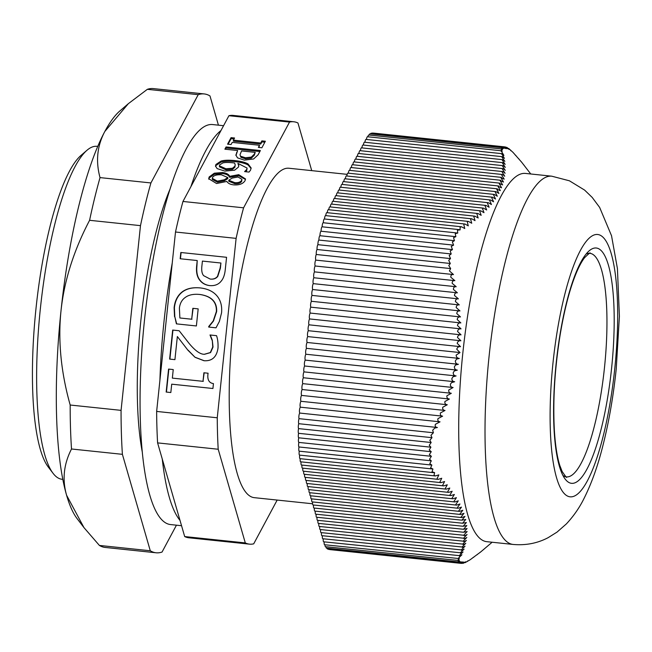 <?xml version="1.0" encoding="UTF-8"?>
<svg xmlns="http://www.w3.org/2000/svg" width="652" height="652" viewBox="0 0 652 652"><rect width="100%" height="100%" fill="white"/><g stroke="black" fill="none" stroke-linecap="round" stroke-linejoin="round"><path stroke-width="0.98" d="M562.896 475.406A112.38 26.422 96 0 0 604.445 367.964A112.38 26.422 96 0 0 586.115 254.052M604.445 367.964A112.38 26.422 96 0 0 589.897 253.343C590.761 251.99 588.976 253.449 584.559 257.727C582.212 260.727 579.742 265.136 577.159 270.939C570.386 286.554 564.754 307.622 560.264 334.134C554.705 368.682 552.749 400.866 554.387 430.679C555.333 445.406 557.134 456.995 559.791 465.43L562.122 471.461C565.667 476.636 567.11 478.446 566.449 476.881A112.38 26.422 96 0 0 604.445 367.964M299.7 455.047A2.958 0.693 -84 0 1 299.537 455.104A2.958 0.693 -84 0 1 299.284 451.184A2.958 0.693 -84 0 1 299.211 451.184A2.958 0.693 -84 0 1 299.015 446.97A2.958 0.693 -84 0 1 298.567 445.397A2.958 0.693 -84 0 1 298.901 442.423A2.958 0.693 -84 0 1 298.86 442.415A2.958 0.693 -84 0 1 298.412 440.809A2.958 0.693 -84 0 1 298.763 437.802A2.958 0.693 -84 0 1 298.738 437.802A2.958 0.693 -84 0 1 298.298 436.261A2.958 0.693 -84 0 1 298.608 433.319A2.958 0.693 -84 0 1 298.225 431.526A2.958 0.693 -84 0 1 298.608 428.608L431.176 442.512L429.236 445.283L430.899 447.199L429.228 449.937L431.249 451.697L429.35 454.615L431.388 456.31L429.513 459.236L431.314 460.85L429.79 463.637L431.852 465.08L430.622 467.875L432.944 469.024L432.031 471.763L434.607 472.618L434.02 475.275L435.357 475.952L300.596 461.812A2.958 0.693 -84 0 1 300.222 458.682M433.531 472.667L300.002 458.658A2.958 0.693 -84 0 1 299.684 455.12M299.015 446.97L431.314 460.85L299.015 446.97M298.608 428.608A2.958 0.693 -84 0 1 298.298 426.571A2.958 0.693 -84 0 1 298.755 423.694A2.958 0.693 -84 0 1 298.526 421.436A2.958 0.693 -84 0 1 299.04 418.657A2.958 0.693 -84 0 1 298.991 415.373A2.958 0.693 -84 0 1 299.896 413.075A2.958 0.693 -84 0 1 299.496 410.059A2.958 0.693 -84 0 1 300.499 407.19L300.499 407.19A2.958 0.693 -84 0 1 300.116 404.175A2.958 0.693 -84 0 1 301.118 401.314L301.118 401.314A2.958 0.693 -84 0 1 300.735 398.299A2.958 0.693 -84 0 1 301.737 395.43L301.737 395.43A2.958 0.693 -84 0 1 301.354 392.414A2.958 0.693 -84 0 1 302.357 389.546L302.357 389.546A2.958 0.693 -84 0 1 301.974 386.53A2.958 0.693 -84 0 1 302.968 383.661L302.968 383.661A2.958 0.693 -84 0 1 302.593 380.646A2.958 0.693 -84 0 1 303.587 377.777L303.587 377.777A2.958 0.693 -84 0 1 303.204 374.761A2.958 0.693 -84 0 1 304.207 371.901L304.207 371.901A2.958 0.693 -84 0 1 303.824 368.885A2.958 0.693 -84 0 1 304.826 366.017L304.826 366.017A2.958 0.693 -84 0 1 304.443 363.001A2.958 0.693 -84 0 1 305.446 360.132L305.446 360.132A2.958 0.693 -84 0 1 305.063 357.117A2.958 0.693 -84 0 1 306.065 354.248L306.065 354.248A2.958 0.693 -84 0 1 305.682 351.232A2.958 0.693 -84 0 1 306.685 348.364L306.685 348.364A2.958 0.693 -84 0 1 306.301 345.348A2.958 0.693 -84 0 1 307.296 342.487A2.958 0.693 -84 0 1 307.304 342.487A2.958 0.693 -84 0 1 306.921 339.472A2.958 0.693 -84 0 1 307.915 336.603L307.915 336.603A2.958 0.693 -84 0 1 307.532 333.588A2.958 0.693 -84 0 1 308.535 330.719L308.535 330.719A2.958 0.693 -84 0 1 308.151 327.703A2.958 0.693 -84 0 1 309.154 324.835L309.154 324.835A2.958 0.693 -84 0 1 308.771 321.819A2.958 0.693 -84 0 1 309.773 318.958L309.773 318.958A2.958 0.693 -84 0 1 309.39 315.943A2.958 0.693 -84 0 1 310.393 313.074L310.393 313.074A2.958 0.693 -84 0 1 310.01 310.059A2.958 0.693 -84 0 1 311.012 307.19L311.012 307.19A2.958 0.693 -84 0 1 310.629 304.174A2.958 0.693 -84 0 1 311.623 301.305A2.958 0.693 -84 0 1 311.632 301.305A2.958 0.693 -84 0 1 311.248 298.29A2.958 0.693 -84 0 1 312.243 295.421L312.243 295.421A2.958 0.693 -84 0 1 311.86 292.406A2.958 0.693 -84 0 1 312.862 289.545L312.862 289.545A2.958 0.693 -84 0 1 312.479 286.53A2.958 0.693 -84 0 1 313.482 283.661L313.482 283.661A2.958 0.693 -84 0 1 313.099 280.645A2.958 0.693 -84 0 1 314.101 277.776L314.101 277.776A2.958 0.693 -84 0 1 313.718 274.761A2.958 0.693 -84 0 1 314.72 271.892L314.72 271.892A2.958 0.693 -84 0 1 314.337 268.877A2.958 0.693 -84 0 1 315.34 266.008A2.958 0.693 -84 0 1 315.34 266.016A2.958 0.693 -84 0 1 314.957 262.992A2.958 0.693 -84 0 1 315.959 260.132A2.958 0.693 -84 0 1 315.975 260.132A2.958 0.693 -84 0 1 315.568 257.695A2.958 0.693 -84 0 1 316.293 254.492A2.958 0.693 -84 0 1 316.367 251.664A2.958 0.693 -84 0 1 317.059 249.504A2.958 0.693 -84 0 1 317.214 246.603A2.958 0.693 -84 0 1 317.94 244.679A2.958 0.693 -84 0 1 318.176 241.737A2.958 0.693 -84 0 1 318.918 240.075A2.958 0.693 -84 0 1 319.227 237.124A2.958 0.693 -84 0 1 319.977 235.714A2.958 0.693 -84 0 1 320.002 235.722A2.958 0.693 -84 0 1 320.287 232.707A2.958 0.693 -84 0 1 321.053 231.232A2.958 0.693 -84 0 1 321.094 231.24A2.958 0.693 -84 0 1 321.395 228.257A2.958 0.693 -84 0 1 322.153 226.814L322.153 226.814A2.958 0.693 -84 0 1 323.221 222.739A2.958 0.693 -84 0 1 323.294 222.764L455.202 236.603M437.239 427.484L299.904 413.075A2.958 0.693 -84 0 1 299.879 413.075L437.419 427.5L434.794 428.062L432.667 430.23L433.401 432.757L430.939 435.324L431.999 437.679L429.79 440.361L431.176 442.512M323.294 222.748A2.958 0.693 -84 0 1 324.354 218.982L457.753 233.041L455.235 233.685L455.862 236.676L323.221 222.739M324.5 218.99A2.958 0.693 -84 0 1 325.552 215.6L459.065 229.602M325.772 215.625A2.958 0.693 -84 0 1 326.782 212.642L461.543 226.782L460.1 227.165L460.116 229.879L457.427 230.172L457.753 233.041M327.271 212.699A2.958 0.693 -84 0 1 328.282 209.691L464.998 224.027L463.743 224.296L464.746 228.534L461.543 226.782M328.787 209.74A2.958 0.693 -84 0 1 329.79 206.88L468.47 221.427L467.248 221.696L468.266 225.861L464.998 224.027M330.295 206.928A2.958 0.693 -84 0 1 331.297 204.068L471.787 218.803L470.605 219.072L471.722 223.253L468.47 221.427M331.803 204.117A2.958 0.693 -84 0 1 332.805 201.256L474.958 216.162L473.8 216.44L475.031 220.629L471.787 218.803M333.311 201.305A2.958 0.693 -84 0 1 334.313 198.444L477.965 213.514L476.848 213.791L478.177 217.996L474.958 216.162M334.818 198.493A2.958 0.693 -84 0 1 335.821 195.633L480.809 210.84L479.733 211.126L481.168 215.339L477.965 213.514M336.326 195.681A2.958 0.693 -84 0 1 337.32 192.821L483.499 208.151L482.456 208.444L483.988 212.666L480.809 210.84M337.834 192.87A2.958 0.693 -84 0 1 338.828 190.009L486.009 205.445L485.006 205.739L486.645 209.977L483.499 208.151M339.333 190.058A2.958 0.693 -84 0 1 340.336 187.197L488.348 202.723L487.394 203.025L489.122 207.263L486.009 205.445M340.841 187.254A2.958 0.693 -84 0 1 341.844 184.386L490.524 199.985L489.603 200.286L491.437 204.541L488.348 202.723M342.349 184.443A2.958 0.693 -84 0 1 343.351 181.574L492.513 197.222L491.641 197.532L493.572 201.794L490.524 199.985M343.857 181.631A2.958 0.693 -84 0 1 344.859 178.762L494.33 194.443L493.507 194.752L495.528 199.031L492.513 197.222M345.364 178.819A2.958 0.693 -84 0 1 346.367 175.95L495.976 191.647L495.186 191.965L497.305 196.244L494.33 194.443M346.872 176.007A2.958 0.693 -84 0 1 347.866 173.139L497.435 188.827L496.694 189.153L498.902 193.44L495.976 191.647M348.38 173.196A2.958 0.693 -84 0 1 349.374 170.327L498.723 185.999L498.022 186.317L500.312 190.62L496.694 189.153M349.88 170.384A2.958 0.693 -84 0 1 350.882 167.515L499.823 183.147L499.179 183.473L501.551 187.784L498.022 186.317M351.387 167.572A2.958 0.693 -84 0 1 352.39 164.703L500.76 180.27L500.149 180.604L502.611 184.923L499.179 183.473M352.895 164.76A2.958 0.693 -84 0 1 353.897 161.892L501.518 177.385L500.956 177.719L503.491 182.047L500.149 180.604M354.403 161.949A2.958 0.693 -84 0 1 355.405 159.088L502.097 174.475L501.584 174.817L504.192 179.153L500.956 177.719M355.91 159.137A2.958 0.693 -84 0 1 356.913 156.276L502.513 171.549L502.04 171.892L504.721 176.236C503.157 174.671 502.113 174.198 501.584 174.817M357.418 156.325A2.958 0.693 -84 0 1 358.413 153.464L502.765 168.607L502.333 168.958L505.08 173.302C503.523 171.737 502.513 171.272 502.04 171.892M358.926 153.513A2.958 0.693 -84 0 1 359.92 150.653L502.847 165.641L502.464 165.999L505.267 170.359C503.727 168.795 502.749 168.322 502.333 168.958M360.434 150.702A2.958 0.693 -84 0 1 361.428 147.841L502.773 162.666L502.431 163.024L505.292 167.393C503.76 165.828 502.814 165.363 502.464 165.999M361.933 147.89A2.958 0.693 -84 0 1 362.936 145.029L502.545 159.675L502.244 160.042L505.161 164.41C503.637 162.845 502.725 162.381 502.431 163.024M363.441 145.078A2.958 0.693 -84 0 1 364.444 142.218L502.162 156.667L501.901 157.034L504.868 161.403C503.352 159.846 502.48 159.39 502.244 160.042M364.949 142.266A2.958 0.693 -84 0 1 365.951 139.406L501.632 153.636L504.428 158.387C502.92 156.83 502.081 156.374 501.901 157.034M366.473 139.463A2.958 0.693 -84 0 1 367.459 136.741L501.111 150.759L503.914 155.437C502.382 153.823 501.551 153.35 501.412 154.011M367.899 136.79A2.958 0.693 -84 0 1 368.73 135.021L501.086 148.909L502.162 151.419L500.907 151.019M369.276 135.078A2.958 0.693 -84 0 1 369.986 133.831L501.461 147.621L502.366 149.797L500.907 149.039M370.67 133.905A2.958 0.693 -84 0 1 371.216 133.187L502.227 146.928L502.969 148.77L501.331 147.678M372.096 133.277A2.958 0.693 -84 0 1 372.406 133.049L503.344 146.79L503.947 148.338L502.154 146.936M373.49 133.163A2.958 0.693 -84 0 1 373.637 133.114L504.575 146.855L505.341 148.566L503.32 146.79M435.357 475.952L438.845 474.901L436.987 478.845L438.168 479.367L441.738 478.258L439.872 482.121L441.021 482.643L444.574 481.535L442.61 485.39L443.719 485.903L447.264 484.795L445.194 488.641L446.27 489.155L449.79 488.038L447.622 491.869L448.657 492.382L452.162 491.266L449.888 495.088L450.891 495.593L454.371 494.477L451.991 498.283L452.953 498.788L456.408 497.663L453.931 501.469L454.851 501.967L458.266 500.842L455.691 504.632L456.571 505.121L459.962 503.996L457.288 507.778L458.12 508.267L461.477 507.134L458.706 510.907L459.497 511.388L462.814 510.247L459.945 514.012L460.695 514.493L463.971 513.352L461.013 517.101L461.722 517.574L464.949 516.433L461.901 520.174L465.748 519.489L462.61 523.222L466.367 522.537L463.148 526.262L466.808 525.561L463.507 529.277L467.068 528.56L463.686 532.268L467.15 531.551L463.702 535.251C464.085 535.968 465.21 535.724 467.068 534.518L463.539 538.21C463.874 538.927 464.957 538.674 466.808 537.468L463.213 541.16C463.482 541.861 464.542 541.608 466.376 540.402L462.724 544.086C462.936 544.787 463.955 544.526 465.781 543.32L462.072 546.995C462.227 547.688 463.213 547.427 465.031 546.221L461.266 549.889C461.363 550.573 462.317 550.312 464.118 549.098L460.304 552.766C460.345 553.45 461.266 553.181 463.059 551.967L459.195 555.626C459.195 556.311 460.116 556.017 461.942 554.754L458.087 558.462L459.399 558.332L457.671 560.402L459.252 559.97L457.802 561.837L459.627 561.103L458.454 562.741L460.491 561.739L459.578 563.141L461.909 561.82L460.801 563.336L329.863 549.603A2.958 0.693 -84 0 1 329.725 549.514M459.578 563.141L328.649 549.4A2.958 0.693 -84 0 1 328.388 549.106M458.454 562.741L327.516 549.017A2.958 0.693 -84 0 1 327.125 548.193M457.802 561.837L326.448 548.12A2.958 0.693 -84 0 1 326.008 546.743M457.671 560.402L325.462 546.686A2.958 0.693 -84 0 1 325.014 544.779M458.087 558.462L324.582 544.738A2.958 0.693 -84 0 1 324.183 541.861M459.195 555.626L323.653 541.804A2.958 0.693 -84 0 1 323.278 538.788M460.304 552.766L322.764 538.731A2.958 0.693 -84 0 1 322.39 535.716M461.266 549.889L321.876 535.667A2.958 0.693 -84 0 1 321.501 532.643M462.072 546.995L320.988 532.594A2.958 0.693 -84 0 1 320.613 529.571M462.724 544.086L320.099 529.522A2.958 0.693 -84 0 1 319.724 526.506M463.213 541.16L319.211 526.449A2.958 0.693 -84 0 1 318.836 523.434M463.539 538.21L318.323 523.377A2.958 0.693 -84 0 1 317.948 520.361M463.702 535.251L317.434 520.304A2.958 0.693 -84 0 1 317.059 517.289M463.686 532.268L316.546 517.24A2.958 0.693 -84 0 1 316.171 514.216M463.507 529.277L315.658 514.167A2.958 0.693 -84 0 1 315.283 511.144M463.148 526.262L314.769 511.095A2.958 0.693 -84 0 1 314.394 508.079M462.61 523.222L313.881 508.022A2.958 0.693 -84 0 1 313.506 505.007M461.901 520.174L312.993 504.95A2.958 0.693 -84 0 1 312.618 501.934M461.722 517.574L312.104 501.877A2.958 0.693 -84 0 1 311.729 498.861M460.695 514.493L311.216 498.813A2.958 0.693 -84 0 1 310.841 495.789M459.497 511.388L310.328 495.74A2.958 0.693 -84 0 1 309.953 492.716M458.12 508.267L309.439 492.667A2.958 0.693 -84 0 1 309.064 489.652M456.571 505.121L308.551 489.595A2.958 0.693 -84 0 1 308.176 486.579M454.851 501.967L307.662 486.522A2.958 0.693 -84 0 1 307.288 483.507M452.953 498.788L306.774 483.45A2.958 0.693 -84 0 1 306.399 480.434M450.891 495.593L305.886 480.385A2.958 0.693 -84 0 1 305.511 477.362M448.657 492.382L304.997 477.313A2.958 0.693 -84 0 1 304.623 474.289M446.27 489.155L304.109 474.24A2.958 0.693 -84 0 1 303.734 471.225M443.719 485.903L303.221 471.168A2.958 0.693 -84 0 1 302.846 468.152M441.021 482.643L302.332 468.095A2.958 0.693 -84 0 1 301.957 465.08M438.168 479.367L301.444 465.023A2.958 0.693 -84 0 1 301.077 461.869M298.763 437.802L431.062 451.681M298.901 442.415L431.045 456.278M298.86 442.415L431.388 456.31M298.608 433.319L430.899 447.199M298.738 437.802L431.249 451.697M299.211 451.184L431.852 465.08M299.284 451.168L431.2 465.006M299.537 455.104L432.944 469.024M298.755 423.694L431.999 437.679M299.04 418.657L433.401 432.757M455.862 236.676L453.547 237.646L454.452 240.694L452.349 241.892L453.588 245.136L321.053 231.232M453.588 245.136L451.241 246.374L452.488 249.618L319.977 235.714M321.094 231.24L453.23 245.103M320.002 235.722L452.292 249.602M322.153 226.814L454.444 240.694L322.153 226.814M452.488 249.618L450.149 250.922L451.208 253.946L449.187 255.47L450.508 258.583L448.706 260.392L450.312 263.481L448.78 265.56L450.662 268.583L449.415 270.898L453.49 274.557L315.959 260.132L453.303 274.541M318.918 240.075L451.208 253.946M317.94 244.679L450.508 258.583M317.059 249.504L450.312 263.481M316.293 254.492L450.662 268.583M530.761 173.986L521.616 162.144L512.953 152.323L508.69 148.477L509 149.43L507.069 147.466L507.598 148.737L505.813 147.059L506.571 148.697L504.575 146.855M507.069 147.466L506.27 147.368M505.813 147.059L504.787 146.945M508.69 148.477L508.03 148.338M510.655 150.099L510.752 150.71M460.801 563.336L463.14 561.951L462.048 563.401L464.142 562.138L463.368 563.271L465.667 561.763L465.153 562.635L470.133 559.766L480.646 551.991L492.13 542.244M461.005 563.295L462.048 563.401M462.561 563.206L463.368 563.271M464.485 562.627L465.153 562.635M467.639 560.883L467.419 561.462M473.01 557.525L473.784 557.207M476.62 554.933L477.288 554.607M480.068 552.326L480.646 551.991M483.368 549.701L483.849 549.359M453.49 274.557C451.616 274.345 450.719 275.242 450.801 277.247L454.876 280.653C453.042 280.474 452.138 281.371 452.178 283.335L456.204 286.733C454.362 286.554 453.425 287.45 453.409 289.415L457.386 292.805C455.528 292.626 454.558 293.514 454.485 295.478L458.405 298.86C456.539 298.673 455.536 299.553 455.406 301.517L459.277 304.9C457.394 304.704 456.359 305.584 456.172 307.548L459.97 310.922C458.079 310.719 457.011 311.599 456.767 313.555L460.499 316.921C458.609 316.717 457.5 317.597 457.191 319.545L460.858 322.911C458.959 322.699 457.818 323.571 457.451 325.527L461.046 328.877C459.138 328.665 457.973 329.529 457.541 331.477L461.054 334.826C459.147 334.606 457.94 335.478 457.451 337.418L460.882 340.752C458.975 340.54 457.737 341.395 457.191 343.335L460.532 346.668L308.535 330.719L460.54 346.668C458.625 346.448 457.362 347.304 456.75 349.236L460.01 352.561L456.131 355.12C456.327 357.141 457.386 358.241 459.301 358.429L456.563 359.097L455.332 360.988C455.471 363.001 456.498 364.101 458.413 364.289L458.413 364.289M315.34 266.016L454.876 280.653L315.34 266.008M314.72 271.892L456.204 286.733L314.72 271.892M314.101 277.776L457.386 292.805L314.101 277.776M313.482 283.661L458.405 298.86L313.482 283.661M311.012 307.19L460.858 322.911L311.012 307.19M310.393 313.074L461.046 328.877L310.393 313.074M309.773 318.958L461.054 334.826L309.773 318.958M309.154 324.835L460.882 340.752L309.154 324.835M307.915 336.603L460.01 352.561L307.915 336.603M307.304 342.487L459.301 358.429L307.296 342.487M458.413 364.281L306.685 348.364L458.413 364.281L455.569 365.006L454.362 366.832C454.436 368.836 455.43 369.928 457.345 370.124L454.387 370.906L453.213 372.659C453.23 374.655 454.191 375.748 456.098 375.935L453.034 376.783L451.885 378.47C451.844 380.45 452.773 381.542 454.68 381.738L451.502 382.642L450.393 384.256C450.287 386.237 451.184 387.321 453.083 387.516L448.731 390.026C448.56 391.999 449.424 393.083 451.314 393.278L446.897 395.788C446.669 397.744 447.5 398.82 449.383 399.024L444.9 401.526C444.615 403.466 445.414 404.542 447.28 404.745L442.741 407.247C442.406 409.179 443.164 410.255 445.023 410.458L440.426 412.944C440.035 414.876 440.76 415.943 442.61 416.155L301.118 401.314L442.61 416.155L437.957 418.633C437.516 420.548 438.209 421.616 440.035 421.828L435.349 424.313C434.851 426.253 435.536 427.321 437.419 427.5M306.065 354.248L457.345 370.124L306.065 354.248M305.446 360.132L456.098 375.935L305.446 360.132M304.826 366.017L454.68 381.738L304.826 366.017M304.207 371.901L453.083 387.516L304.207 371.901M303.587 377.777L451.314 393.278L303.587 377.777M302.968 383.661L449.383 399.024L302.968 383.661M302.357 389.546L447.28 404.745L302.357 389.546M300.499 407.19L440.035 421.828L300.499 407.19M312.862 289.545L459.269 304.9L312.862 289.545M312.243 295.421L459.97 310.922L312.243 295.421M311.632 301.305L460.499 316.921L311.623 301.305M301.737 395.43L445.023 410.458L301.737 395.43M518.878 158.876L518.299 158.412M524.2 165.388L523.817 164.948M515.993 155.592L515.308 155.127M521.616 162.144L521.127 161.688M525.447 173.424L551.747 176.187A185.135 43.537 96 0 0 489.155 355.617A185.135 43.537 96 0 0 513.116 544.444L486.816 541.682A185.135 43.537 -84 0 1 462.847 352.854A185.135 43.537 -84 0 1 525.447 173.424A185.135 43.537 -84 0 1 525.479 173.432M83.986 527.639L77.058 518.56A211.167 49.65 -84 0 1 66.585 495.235A211.167 49.65 -84 0 1 61.019 310.678A211.167 49.65 -84 0 1 104.817 131.492A211.167 49.65 -84 0 1 119.813 111.011L128.362 103.66L104.817 131.492C97.172 145.844 95.575 161.215 100.025 177.605A230.686 54.246 96 0 0 89.593 220.303C73.741 250.539 64.214 280.662 61.019 310.678C57.906 340.711 60.962 372.153 70.18 405.022A230.686 54.246 96 0 0 71.508 448.992C63.733 464.151 62.095 479.562 66.585 495.235L83.986 527.639L99.397 545.431A230.686 54.246 96 0 0 105.184 547.444L156.072 552.782A230.686 54.246 -84 0 1 150.286 550.769L99.397 545.431M156.072 552.782A230.686 54.246 -84 0 0 162.046 552.048L176.447 525.178M218.436 125.16L209.985 95.942A230.686 54.246 -84 0 0 204.206 93.937L153.318 88.599A230.686 54.246 96 0 0 147.336 89.332L128.362 103.66M150.286 550.769L122.397 454.33A230.686 54.246 -84 0 1 121.068 410.361L140.482 225.641A230.686 54.246 -84 0 1 150.914 182.943L198.224 94.67A230.686 54.246 -84 0 1 204.206 93.937M169.944 189.292A167.393 39.364 96 0 0 142.348 452.39M122.397 454.33L71.508 448.992M121.068 410.361L70.18 405.022M140.482 225.641L89.593 220.303M150.914 182.943L100.025 177.605M198.224 94.67L147.336 89.332M181.549 525.716L170.588 524.567A201.109 47.286 -84 0 1 144.54 319.627A201.109 47.286 -84 0 1 212.552 124.548A201.109 47.286 -84 0 1 212.593 124.548M184.687 536.563L157.597 442.887L218.2 449.244L245.299 542.92L184.687 536.563A212.348 49.935 96 0 0 188.86 537.786L249.463 544.143A212.348 49.935 96 0 0 253.709 543.833L277.173 500.06M180.017 520.402A201.109 47.286 -84 0 1 162.266 459.049M156.643 411.428L175.502 232.014L236.114 238.371L217.255 417.785L156.643 411.428A212.348 49.935 96 0 0 157.597 442.887M159.903 380.466A201.109 47.286 -84 0 1 172.25 262.968M182.968 201.46L228.925 115.714L289.529 122.071L243.579 207.817L182.968 201.46A212.348 49.935 96 0 0 175.502 232.014M190.897 186.668A201.109 47.286 -84 0 1 220.995 130.514M311.729 170.637L297.948 122.983A212.348 49.935 96 0 0 293.775 121.769L233.172 115.412A212.348 49.935 96 0 0 228.925 115.714M347.166 174.353L288.901 168.24A165.616 38.941 96 0 0 232.886 328.893A165.616 38.941 96 0 0 254.345 497.672L312.569 503.776M62.812 479.359L62.038 479.277A167.393 39.364 -84 0 1 53.089 473.344A167.393 39.364 -84 0 1 40.375 308.551A167.393 39.364 -84 0 1 86.985 150.27A167.393 39.364 -84 0 1 96.969 146.317L97.743 146.398M86.985 150.27L81.003 155.412A161.476 37.971 96 0 0 36.039 308.103A161.476 37.971 96 0 0 48.305 467.068L53.089 473.344M231.061 144.54L227.564 144.173L231.061 137.637L234.565 138.004L233.416 140.156L260.718 143.016L261.868 140.873L265.372 141.239L261.868 147.776L258.363 147.401L259.512 145.257L232.218 142.397L231.061 144.54M259.512 145.257L258.917 147.466M261.868 140.873L261.9 141.908L264.851 142.218M260.718 143.016L260.751 144.051L261.9 141.908M233.416 140.156L233.449 141.191L260.751 144.051M231.061 137.637L231.093 138.672L234.044 138.982M228.118 144.231L231.093 138.672M240.865 156.284L245.437 157.776L251.313 157.108L254.239 154.231L255.234 152.372L254.264 155.266L251.346 158.134L245.47 158.803L240.898 157.311L239.993 154.793L240.898 157.311M255.234 152.372L241.55 150.938L239.993 154.793M253.604 158.974L244.329 160.123L237.499 157.849L235.885 155.021L237.662 150.53L224.875 149.186L226.073 146.945L260.384 150.547L258.111 154.785L253.604 158.974M226.073 146.945L226.105 147.98L259.855 151.525M225.429 149.251L226.105 147.98M237.662 150.53L235.951 155.518M232.511 168.257L234.859 166.219L235.217 164.826L234.581 163.016L232.438 162.747C227.776 162.315 224.541 162.397 222.731 163L219.659 164.899L219.414 165.795L225.918 168.778L232.511 168.257L232.544 169.292L234.891 167.254L235.217 164.826M219.414 165.795L219.447 166.83L225.951 169.813L232.544 169.292M221.012 161.101C224.084 160.156 228.648 159.976 234.687 160.571C240.686 161.183 245.136 162.299 248.045 163.921L251.126 167.947L250.515 170.213L249.015 172.079L244.598 171.615L246.7 169.496L247.084 168.061L237.89 163.359L238.811 165.567L238.404 167.124L234.622 170.18L224.883 171.093L217.116 168.599L215.51 166.015L215.91 164.491L221.012 161.101L221.044 162.136C224.117 161.183 228.681 161.011 234.72 161.606C240.71 162.218 245.168 163.334 248.078 164.956L251.102 168.469M237.89 163.359L238.771 166.089M245.771 171.737L246.733 170.531L247.084 168.061M215.576 166.529L215.942 165.526L221.044 162.136M228.762 180.237L234.728 182.633C238.094 182.935 240.401 182.161 241.656 180.335L241.925 179.333L238.045 176.994L232.177 178.077L228.762 180.237L228.795 181.264L234.761 183.668C238.127 183.962 240.433 183.196 241.688 181.362L241.925 179.333M224.337 179.781L227.801 177.531L227.833 178.566L224.361 180.816L224.337 179.781L217.377 181.15L217.409 182.185L224.361 180.816M227.801 177.531L221.493 174.834C216.945 174.516 213.978 175.347 212.585 177.328L212.299 178.379L217.377 181.15M212.299 178.379L212.332 179.414L217.409 182.185M208.779 179.219L209.21 177.972L214.329 174.239L222.413 173.554C226.277 173.986 228.713 175.241 229.724 177.336L238.762 175.706L245.478 179.471M229.83 176.317L238.73 174.671L245.511 178.95L245.046 180.702C242.968 183.888 239.145 185.274 233.595 184.858C230.229 184.475 227.988 183.334 226.88 181.435L216.578 183.522L208.713 178.705L209.178 176.936L214.296 173.204L222.381 172.519C226.244 172.951 228.681 174.206 229.691 176.301L229.863 177.352M229.691 176.301L229.724 177.336M203.97 360.719L195.07 357.32L187.906 350.205L177.352 336.53L174.923 359.643L169.626 359.089L172.674 330.067L179.161 330.743L188.974 343.262C195.095 350.67 200.205 354.338 204.312 354.28L210.294 352.561L212.756 346.994L212.291 340.197L210.286 335.014L216.537 335.666C217.727 339.056 218.216 343.172 218.012 348.005C216.725 357.051 212.039 361.289 203.97 360.719L203.889 360.711M177.352 336.53L187.906 350.205M195.07 357.32L188.183 350.238M204.247 360.752L195.347 357.353M212.014 340.165L210.009 334.981L216.537 335.666M204.483 354.297L210.572 352.585L213.033 347.027L212.291 340.197M172.674 330.067L179.161 330.743M169.903 359.113L172.951 330.091M220.645 262.992L202.413 261.085L201.965 265.356C201.329 270.213 201.892 273.653 203.652 275.674L210.156 279.056C213.318 279.398 215.755 278.51 217.483 276.391L220.107 268.184L220.922 263.025L220.384 268.208L217.76 276.424C216.032 278.543 213.595 279.431 210.433 279.08L210.319 279.072M209.651 285.592C205.535 285.087 202.291 283.359 199.928 280.409C197.1 277.116 196.016 272.259 196.668 265.837L197.222 260.539L180.172 258.746L180.824 252.495L226.57 257.295L225.323 269.113C224.818 274.525 223.44 278.534 221.175 281.134C218.534 284.517 214.695 286.008 209.651 285.592L209.594 285.584M180.824 252.495L226.57 257.295M180.449 258.779L181.101 252.528M197.222 260.539L196.945 265.869C196.293 272.291 197.377 277.149 200.205 280.442C202.568 283.384 205.812 285.111 209.928 285.625M176.676 323.889L174.809 316.676L174.394 307.842C175.086 301.077 177.646 295.869 182.063 292.226C186.578 288.624 192.739 287.198 200.539 287.956L200.4 287.94M174.532 316.652L174.117 307.817C174.809 301.053 177.368 295.845 181.786 292.194C186.301 288.591 192.462 287.173 200.262 287.923C207.654 288.779 213.237 291.444 217.002 295.926C220.669 300.344 222.193 305.984 221.558 312.83L219.382 321.428L216.008 327.826L208.673 327.051L213.481 321.004L216.643 311.583C217.1 301.941 211.566 296.244 200.042 294.492L199.765 294.468C193.66 293.865 188.884 294.818 185.445 297.32C181.957 299.716 179.944 303.327 179.398 308.135L179.87 317.98L191.688 319.219L192.837 308.315L198.175 308.877L196.382 325.959L176.399 323.865L174.809 316.676M192.837 308.315L198.175 308.877M191.688 319.219L193.114 308.339M179.87 317.98L191.965 319.252M208.721 326.522L213.204 320.98L216.366 311.55C216.823 301.909 211.289 296.212 199.765 294.468M208.95 327.084L208.999 326.554M170.832 392.528L166.162 392.039L168.575 369.081L173.245 369.57L172.348 378.111L203 381.33L203.897 372.781L208.086 373.221C207.083 379.456 208.868 382.92 213.44 383.62L212.927 388.502L171.712 384.175L170.832 392.528M203.897 372.781L208.086 373.221M203 381.33L204.174 372.814M172.348 378.111L203.277 381.355M168.575 369.081L173.245 369.57M166.439 392.064L168.852 369.105M217.255 417.785A212.348 49.935 96 0 0 218.2 449.244M245.299 542.92A212.348 49.935 96 0 0 249.463 544.143M293.775 121.769A212.348 49.935 96 0 0 289.529 122.071M243.579 207.817A212.348 49.935 96 0 0 236.114 238.371M614.722 369.056A131.9 31.019 96 0 0 580.41 250.433A131.9 31.019 96 0 0 556.531 477.647A131.9 31.019 96 0 0 614.722 369.056M611.543 368.714A118.297 27.816 96 0 0 580.769 262.324A118.297 27.816 96 0 0 559.351 466.098A118.297 27.816 96 0 0 611.543 368.714M251.313 157.108L251.346 158.134M254.239 154.231L254.264 155.266M245.437 157.776L245.47 158.803M236.643 152.429L236.676 153.464M234.859 166.219L234.891 167.254M225.918 168.778L225.951 169.813M246.7 169.496L246.733 170.531M248.045 163.921L248.078 164.956M234.687 160.571L234.72 161.606M215.91 164.491L215.942 165.526M241.656 180.335L241.688 181.362M234.728 182.633L234.761 183.668M209.178 176.936L209.21 177.972M238.73 174.671L238.762 175.706M222.381 172.519L222.413 173.554M214.296 173.204L214.329 174.239M513.116 544.444C525.773 545.553 537.435 543.295 548.112 537.68L557.036 532.105L566.376 523.906C573.727 516.009 579.669 507.419 584.192 498.128C591.527 483.45 597.688 466.253 602.676 446.53C608.772 422.683 613.279 396.913 616.205 369.228L619.4 316.318L617.428 268.608L611.535 235.755L599.644 207.426L592.187 197.409L584.608 190.091L569.432 180.808L551.747 176.187M223.571 125.706L212.552 124.548"/></g></svg>
